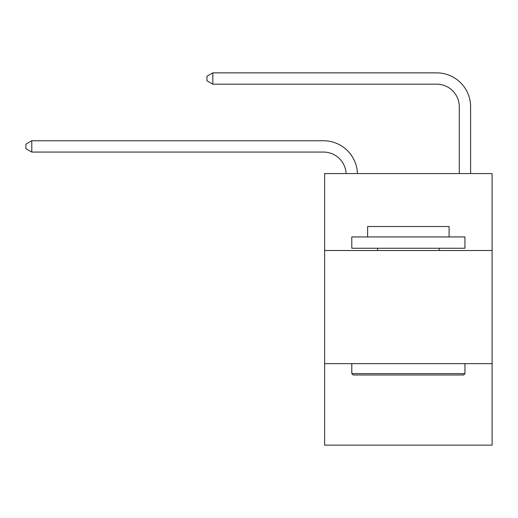 <?xml version="1.0" encoding="UTF-8"?>
<svg xmlns="http://www.w3.org/2000/svg" width="518" height="518" viewBox="0 0 518 518"><rect width="100%" height="100%" fill="white"/><g stroke="black" fill="none" stroke-linecap="round" stroke-linejoin="round"><path stroke-width="0.78" d="M492.1 250.511L492.1 173.569L324.631 173.569L324.631 250.511L492.1 250.511L492.1 445.143L324.631 445.143L324.631 250.511M492.1 363.668L324.631 363.668M323.497 152.065A22.63 22.63 0 0 1 346.102 173.569A22.63 22.63 0 0 0 323.497 152.065A22.63 22.63 0 0 1 346.102 173.569A22.63 22.63 0 0 0 323.497 152.065A22.63 22.63 0 0 1 346.102 173.569A22.63 22.63 0 0 0 323.497 152.065A22.63 22.63 0 0 1 346.102 173.569A22.63 22.63 0 0 0 323.497 152.065A22.63 22.63 0 0 1 346.102 173.569A22.63 22.63 0 0 0 323.497 152.065A22.63 22.63 0 0 1 346.102 173.569A22.63 22.63 0 0 0 323.497 152.065A22.63 22.63 0 0 1 346.102 173.569A22.63 22.63 0 0 0 323.497 152.065A22.63 22.63 0 0 1 346.102 173.569A22.63 22.63 0 0 0 323.497 152.065A22.63 22.63 0 0 1 346.102 173.569A22.63 22.63 0 0 0 323.497 152.065A22.63 22.63 0 0 1 346.102 173.569A22.63 22.63 0 0 0 323.497 152.065A22.63 22.63 0 0 1 346.102 173.569A22.63 22.63 0 0 0 323.497 152.065A22.63 22.63 0 0 1 346.102 173.569A22.63 22.63 0 0 0 323.497 152.065A22.63 22.63 0 0 1 346.102 173.569A22.63 22.63 0 0 0 323.497 152.065A22.63 22.63 0 0 1 346.102 173.569A22.63 22.63 -64.3 0 0 323.497 152.065L31.786 152.065L25.9 148.672L25.9 144.146L31.786 140.754L323.497 140.754A33.948 33.948 0 0 1 357.426 173.569M459.285 173.569L459.285 106.805A22.63 22.63 0 0 0 436.655 84.175L212.833 84.175L206.947 80.782L206.947 76.256L212.833 72.857L436.655 72.857A33.948 33.948 0 0 1 470.603 106.805L470.603 173.569M31.786 152.065L31.786 140.754L323.497 140.754M459.285 106.805A22.63 22.63 0 0 0 436.655 84.175A22.63 22.63 0 0 1 459.285 106.805A22.63 22.63 0 0 0 436.655 84.175A22.63 22.63 0 0 1 459.285 106.805A22.63 22.63 0 0 0 436.655 84.175A22.63 22.63 0 0 1 459.285 106.805A22.63 22.63 0 0 0 436.655 84.175A22.63 22.63 0 0 1 459.285 106.805A22.63 22.63 0 0 0 436.655 84.175A22.63 22.63 0 0 1 459.285 106.805A22.63 22.63 0 0 0 436.655 84.175A22.63 22.63 0 0 1 459.285 106.805A22.63 22.63 0 0 0 436.655 84.175A22.63 22.63 0 0 1 459.285 106.805A22.63 22.63 0 0 0 436.655 84.175A22.63 22.63 0 0 1 459.285 106.805A22.63 22.63 0 0 0 436.655 84.175A22.63 22.63 0 0 1 459.285 106.805A22.63 22.63 0 0 0 436.655 84.175A22.63 22.63 0 0 1 459.285 106.805A22.63 22.63 0 0 0 436.655 84.175A22.63 22.63 0 0 1 459.285 106.805A22.63 22.63 0 0 0 436.655 84.175A22.63 22.63 0 0 1 459.285 106.805A22.63 22.63 0 0 0 436.655 84.175A22.63 22.63 0 0 1 459.285 106.805A22.63 22.63 0 0 0 436.655 84.175M212.833 84.175L212.833 72.857L436.655 72.857M353.146 374.987L351.787 373.627L464.944 373.627L463.584 374.987L353.146 374.987M464.944 236.933L464.944 248.251L351.787 248.251L351.787 236.933L464.944 236.933M367.631 236.933L367.631 226.521L449.1 226.521L449.1 236.933M464.944 363.668L464.944 373.627M351.787 363.668L351.787 373.627M439.141 248.251L439.141 250.511M377.59 248.251L377.59 250.511"/></g></svg>
